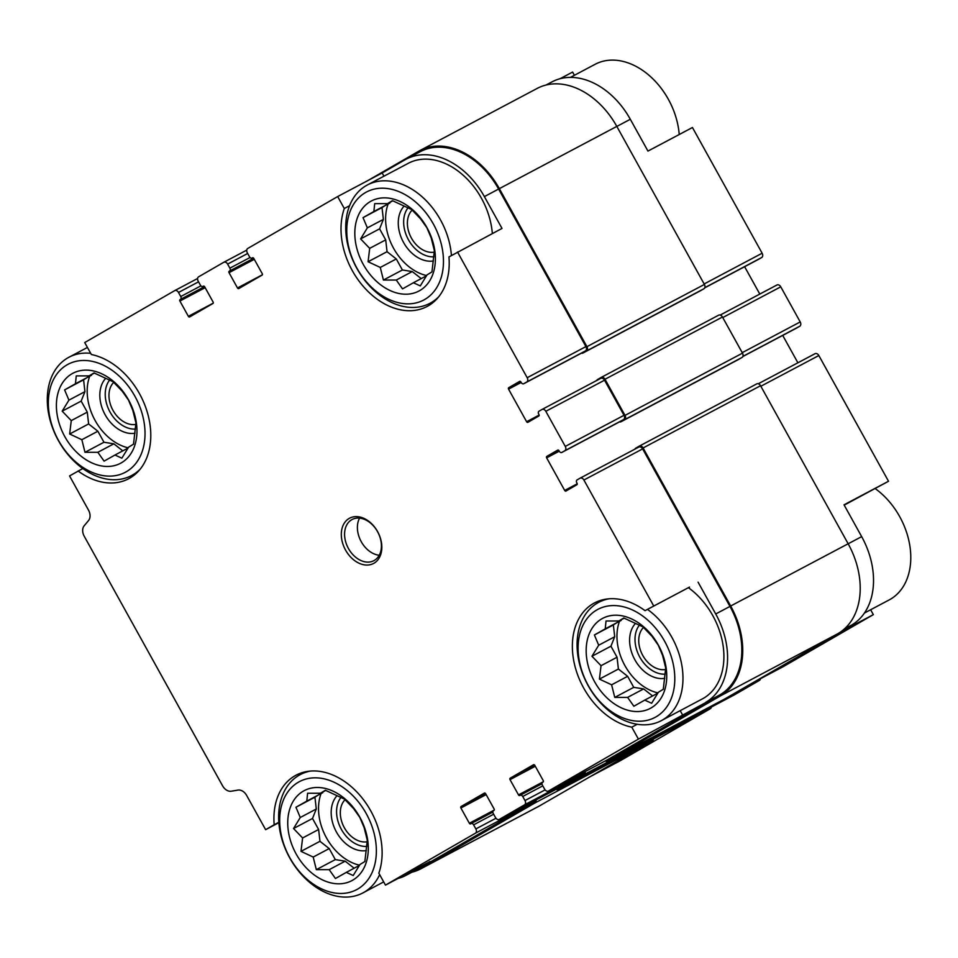 <?xml version="1.0" encoding="UTF-8"?>
<svg xmlns="http://www.w3.org/2000/svg" width="958" height="958" viewBox="0 0 958 958"><rect width="100%" height="100%" fill="white"/><g stroke="black" fill="none" stroke-linecap="round" stroke-linejoin="round"><path stroke-width="1.44" d="M122.804 450.871L113.846 443.817L103.967 442.249L97.86 431.22L88.627 423.951L87.274 412.132L81.167 401.103L84.939 391.654L83.585 379.835L91.8 374.47M121.367 462.822A50.93 36.763 -117.9 0 0 111.918 380.098A50.93 36.763 -117.9 0 0 56.761 411.94A50.93 36.763 -117.9 0 0 121.367 462.822M128.612 447.147L121.858 458.175L114.96 455.026L104.099 461.145L97.848 452.296L84.987 452.308L81.849 439.71L69.647 434.01L71.263 420.61L62.186 411.162L68.928 400.133L64.605 389.894L75.454 383.763L76.257 375.895L89.118 375.883L94.016 372.913L113.128 381.751L122.217 391.199L128.48 400.049L132.803 410.299L135.94 422.897L133.521 444.165L128.612 447.147M354.149 868.223L345.191 861.17L335.312 859.601L329.205 848.584L319.972 841.304L318.619 829.484L312.512 818.467L316.284 809.007L314.931 797.188L323.133 791.823M352.712 880.174A50.93 36.763 -117.9 0 0 343.263 797.463A50.93 36.763 -117.9 0 0 288.107 829.293A50.93 36.763 -117.9 0 0 352.712 880.174M359.957 864.499L353.203 875.528L346.305 872.379L335.444 878.51L329.193 869.66L316.332 869.66L313.194 857.063L300.992 851.363L302.608 837.975L293.531 828.526L300.273 817.497L295.95 807.247L306.799 801.128L307.602 793.248L320.451 793.236L325.361 790.266L344.473 799.116L353.562 808.564L359.825 817.402L364.148 827.652L367.285 840.25L364.866 861.529L359.957 864.499M652.578 695.963L643.62 688.91L633.741 687.341L627.634 676.312L618.401 669.043L617.048 657.224L610.941 646.195L614.713 636.747L613.36 624.927L621.562 619.563M651.141 707.914A50.93 36.763 -117.9 0 0 641.692 625.191A50.93 36.763 -117.9 0 0 586.536 657.032A50.93 36.763 -117.9 0 0 651.141 707.914M658.385 692.239L651.632 703.268L644.734 700.118L633.873 706.238L627.61 697.388L614.761 697.4L611.623 684.802L599.421 679.102L601.037 665.702L591.96 656.254L598.702 645.225L594.379 634.986L605.228 628.855L606.031 620.988L618.88 620.976L623.79 618.006L642.902 626.843L651.991 636.292L658.254 645.141L662.577 655.392L665.714 667.989L663.295 689.257L658.385 692.239M421.233 278.598L412.275 271.557L402.396 269.988L396.289 258.959L387.056 251.691L385.703 239.871L379.596 228.842L383.368 219.394L382.014 207.575L390.217 202.198M419.796 290.561A50.93 36.763 -117.9 0 0 410.347 207.838A50.93 36.763 -117.9 0 0 355.19 239.68A50.93 36.763 -117.9 0 0 419.796 290.561M427.04 274.874L420.287 285.903L413.389 282.754L402.528 288.885L396.277 280.035L383.416 280.047L380.278 267.438L368.076 261.75L369.692 248.35L360.615 238.901L367.357 227.872L363.034 217.634L373.883 211.502L374.686 203.623L387.535 203.623L392.445 200.653L411.557 209.491L420.646 218.939L426.909 227.788L431.232 238.027L434.369 250.637L431.95 271.904L427.04 274.874M82.783 468.522L69.551 475.934L88.519 510.159A9.317 6.718 62.1 0 1 88.567 520.505L84.16 525.81A9.317 6.718 62.1 0 0 84.196 536.169L222.591 785.835A9.317 6.718 62.1 0 0 231.273 791.212L237.991 790.087A9.317 6.718 62.1 0 1 246.661 795.463L265.629 829.676L278.862 822.671M78.101 471.001A68.389 49.361 -117.9 0 0 128.707 478.725A68.389 49.361 -117.9 0 0 147.209 411.964A68.389 49.361 -117.9 0 0 91.357 354.52L84.723 342.557L174.619 290.669A3.497 2.515 62.1 0 1 174.679 290.633A3.497 2.515 62.1 0 1 178.499 292.465L180.751 296.537A2.323 1.676 62.1 0 1 180.427 299.411L204.569 286.634M349.574 205.719L344.293 208.509L337.671 196.558L382.158 172.979L383.942 176.188M344.293 208.509A68.389 49.361 -117.9 0 0 362.627 285.628A68.389 49.361 -117.9 0 0 427.136 306.452A68.389 49.361 -117.9 0 0 448.955 256.936L502.004 228.423L484.377 196.606L498.615 189.061L585.925 346.592A3.497 2.515 62.1 0 1 585.434 350.903L582.524 352.592A2.323 1.676 62.1 0 1 582.488 352.604A2.323 1.676 62.1 0 1 582.452 352.628L523.751 383.727A2.323 1.676 62.1 0 1 521.212 382.517L520.924 382.002A1.162 0.838 62.1 0 0 519.655 381.392A1.162 0.838 62.1 0 1 519.655 381.392L508.722 387.703L520.457 381.488M560.011 78.736L572.609 72.066L574.393 75.287M704.142 283.951L762.137 253.223L692.442 127.51L647.955 151.089L630.316 119.283A71.587 51.672 62.1 0 0 552.036 81.861L546.06 85.022M590.044 776.734L620.413 760.64L710.309 708.74A3.497 2.515 62.1 0 0 711.339 707.064M398.073 878.45A71.587 51.672 62.1 0 0 406.048 875.325A71.587 51.672 62.1 0 0 407.222 874.678L429.974 861.541L385.475 885.12L378.841 873.157A68.389 49.361 -117.9 0 0 360.519 796.038A68.389 49.361 -117.9 0 0 296.01 775.214A68.389 49.361 -117.9 0 0 274.18 824.742L265.629 829.676M278.826 822.275L274.18 824.742M637.226 724.272L631.777 727.158L638.411 739.109L719.889 694.861L607.252 759.886A3.497 2.515 62.1 0 1 607.192 759.91A3.497 2.515 62.1 0 1 607.133 759.945M680.204 710.656L682.91 715.542M689.532 587.086L645.033 610.665L689.532 587.086M870.642 609.743L873.349 614.629L840.346 632.112M848.165 543.785L861.661 536.636L844.034 504.818L888.521 481.251L844.202 505.141M815.019 353.706L758.281 383.775L814.971 353.741A3.497 2.515 62.1 0 1 815.019 353.706A3.497 2.515 62.1 0 1 818.839 355.538L888.521 481.251M861.661 536.636A71.587 51.672 62.1 0 1 851.602 625.083L843.375 629.825M873.349 614.629L783.452 666.517A3.497 2.515 62.1 0 1 783.405 666.552A3.497 2.515 62.1 0 1 783.345 666.576M762.137 253.223A3.497 2.515 62.1 0 1 761.646 257.546L758.736 259.223A2.323 1.676 62.1 0 1 758.688 259.247A2.323 1.676 62.1 0 1 758.652 259.271L704.729 287.843L758.736 259.223M744.617 266.695L759.802 294.082M776.938 284.993L720.188 315.062L776.878 285.029A3.497 2.515 62.1 0 1 776.938 284.993A3.497 2.515 62.1 0 1 780.758 286.825L800.217 321.936A3.497 2.515 62.1 0 1 799.726 326.259L796.817 327.935A2.323 1.676 62.1 0 1 796.781 327.959A2.323 1.676 62.1 0 1 796.745 327.971M782.71 335.408L797.882 362.783M760.472 678.695A3.497 2.515 62.1 0 1 759.443 680.384L734.331 694.885A3.497 2.515 62.1 0 1 734.271 694.909A3.497 2.515 62.1 0 1 734.211 694.945M382.158 172.979L404.911 159.842A71.587 51.672 62.1 0 1 406.096 159.196L420.334 151.651A71.587 51.672 62.1 0 1 498.615 189.061M368.04 180.463L418.586 151.28A72.748 52.51 62.1 0 1 419.784 150.622A72.748 52.51 62.1 0 1 499.346 188.642L586.943 346.676A3.497 2.515 62.1 0 1 586.452 350.999L582.811 353.095A2.323 1.676 62.1 0 1 582.775 353.119A2.323 1.676 62.1 0 1 581.518 353.119M542.06 409.449L600.678 378.386A3.497 2.515 62.1 0 1 600.738 378.362A3.497 2.515 62.1 0 1 604.546 380.182L624.017 415.305A3.497 2.515 62.1 0 1 623.526 419.616L620.616 421.292A2.323 1.676 62.1 0 1 620.58 421.316A2.323 1.676 62.1 0 1 620.533 421.34M596.846 380.422A2.323 1.676 62.1 0 1 597.481 379.56L601.121 377.464A3.497 2.515 62.1 0 1 601.181 377.428A3.497 2.515 62.1 0 1 605.001 379.26L625.023 415.389A3.497 2.515 62.1 0 1 624.532 419.7L620.892 421.807A2.323 1.676 62.1 0 1 620.856 421.831A2.323 1.676 62.1 0 1 619.598 421.831M580.141 478.162L638.758 447.099A3.497 2.515 62.1 0 1 638.818 447.075A3.497 2.515 62.1 0 1 642.638 448.895L729.96 606.426A71.587 51.672 62.1 0 1 719.889 694.861M634.938 449.122A2.323 1.676 62.1 0 1 635.573 448.272L639.202 446.177A3.497 2.515 62.1 0 1 639.261 446.141A3.497 2.515 62.1 0 1 643.081 447.961L730.679 605.995A72.748 52.51 62.1 0 1 720.452 695.879L607.456 761.107A3.497 2.515 62.1 0 1 607.396 761.143A3.497 2.515 62.1 0 1 605.181 760.987M584.272 772.064A3.497 2.515 62.1 0 1 583.23 773.753L558.119 788.242A3.497 2.515 62.1 0 1 558.071 788.278A3.497 2.515 62.1 0 1 558.011 788.302M585.158 771.597A3.497 2.515 62.1 0 1 584.164 774.555L558.322 789.476A3.497 2.515 62.1 0 1 558.263 789.5A3.497 2.515 62.1 0 1 556.047 789.344M337.671 196.558L247.775 248.445A3.497 2.515 62.1 0 0 247.284 252.756L249.535 256.828A2.323 1.676 62.1 0 0 252.086 258.049A2.323 1.676 62.1 0 0 252.122 258.025L252.493 257.81A1.162 0.838 62.1 0 1 253.774 258.409L262.241 273.677A1.162 0.838 62.1 0 1 262.085 275.114L238.793 288.562A1.162 0.838 62.1 0 1 237.5 287.963L229.034 272.695A1.162 0.838 62.1 0 1 229.19 271.258L229.561 271.042A2.323 1.676 62.1 0 0 229.884 268.168L227.633 264.097A3.497 2.515 62.1 0 0 223.813 262.276A3.497 2.515 62.1 0 0 223.753 262.3L198.641 276.802A3.497 2.515 62.1 0 0 198.15 281.113L200.402 285.185A2.323 1.676 62.1 0 0 202.952 286.406A2.323 1.676 62.1 0 1 202.952 286.406L203.359 286.179A1.162 0.838 62.1 0 1 204.653 286.765L213.107 302.045A1.162 0.838 62.1 0 1 212.951 303.482L189.66 316.918A1.162 0.838 62.1 0 1 188.367 316.32L179.9 301.052A1.162 0.838 62.1 0 1 180.068 299.614M653.584 605.731L583.901 480.018A3.497 2.515 62.1 0 0 580.081 478.186A3.497 2.515 62.1 0 0 580.021 478.222L577.111 479.898A2.323 1.676 62.1 0 0 576.788 482.784L577.075 483.287A1.162 0.838 62.1 0 1 576.908 484.724L565.986 491.023A1.162 0.838 62.1 0 1 564.693 490.436L546.635 457.852A1.162 0.838 62.1 0 1 546.802 456.415L557.724 450.116A1.162 0.838 62.1 0 1 559.017 450.715L559.292 451.218A2.323 1.676 62.1 0 0 561.843 452.439A2.323 1.676 62.1 0 1 561.843 452.439L564.789 450.739A3.497 2.515 62.1 0 0 565.28 446.428L545.821 411.305A3.497 2.515 62.1 0 0 542 409.473A3.497 2.515 62.1 0 0 541.941 409.509L539.031 411.198A2.323 1.676 62.1 0 0 538.695 414.072L538.983 414.575A1.162 0.838 62.1 0 1 538.815 416.011L527.906 422.322A1.162 0.838 62.1 0 1 526.613 421.724L508.554 389.14A1.162 0.838 62.1 0 1 508.722 387.703M638.411 739.109L548.515 791.009A3.497 2.515 62.1 0 1 548.467 791.033A3.497 2.515 62.1 0 1 544.647 789.212L542.384 785.141A2.323 1.676 62.1 0 1 542.719 782.267L543.078 782.051A1.162 0.838 62.1 0 0 543.246 780.614L534.78 765.346A1.162 0.838 62.1 0 0 533.51 764.735A1.162 0.838 62.1 0 1 533.51 764.735L510.195 778.195L534.696 765.214M385.475 885.12L475.372 833.232A3.497 2.515 62.1 0 0 475.863 828.91L473.599 824.838A2.323 1.676 62.1 0 0 471.061 823.629A2.323 1.676 62.1 0 1 471.061 823.629L470.653 823.856A1.162 0.838 62.1 0 1 469.36 823.257L460.894 807.989A1.162 0.838 62.1 0 1 461.061 806.552L484.353 793.104A1.162 0.838 62.1 0 1 485.646 793.703L494.112 808.971A1.162 0.838 62.1 0 1 493.945 810.408L493.586 810.624A2.323 1.676 62.1 0 0 493.25 813.498L495.514 817.569A3.497 2.515 62.1 0 0 499.334 819.401A3.497 2.515 62.1 0 0 499.393 819.365L524.505 804.864A3.497 2.515 62.1 0 0 524.996 800.553L522.733 796.481A2.323 1.676 62.1 0 0 520.194 795.272A2.323 1.676 62.1 0 0 520.146 795.284L519.787 795.499A1.162 0.838 62.1 0 1 518.494 794.9L510.027 779.632A1.162 0.838 62.1 0 1 510.195 778.195M419.784 150.622L537.258 88.376A72.748 52.51 62.1 0 1 616.808 126.408L704.405 284.442A3.497 2.515 62.1 0 1 703.914 288.753L700.274 290.849A2.323 1.676 62.1 0 1 700.238 290.873A2.323 1.676 62.1 0 1 700.202 290.897M601.241 377.404L718.584 315.218A3.497 2.515 62.1 0 1 718.644 315.182A3.497 2.515 62.1 0 1 722.464 317.014L742.498 353.155A3.497 2.515 62.1 0 1 742.007 357.466L738.367 359.561A2.323 1.676 62.1 0 1 738.331 359.585A2.323 1.676 62.1 0 1 738.283 359.609M639.321 446.105L756.676 383.93A3.497 2.515 62.1 0 1 756.736 383.895A3.497 2.515 62.1 0 1 760.556 385.727L848.153 543.761A72.748 52.51 62.1 0 1 837.927 633.645L724.919 698.873A3.497 2.515 62.1 0 1 724.871 698.897A3.497 2.515 62.1 0 1 724.811 698.933M702.657 710.668A3.497 2.515 62.1 0 1 701.627 712.309L675.797 727.23A3.497 2.515 62.1 0 1 675.737 727.266A3.497 2.515 62.1 0 1 675.677 727.29M653.536 739.025A3.497 2.515 62.1 0 1 652.506 740.678L539.498 805.906A72.748 52.51 62.1 0 1 538.3 806.564L420.825 868.81A72.748 52.51 62.1 0 1 412.012 872.163M536.025 799.954A3.497 2.515 62.1 0 1 535.031 802.912L422.023 868.14A72.748 52.51 62.1 0 1 420.825 868.81M535.139 800.421A3.497 2.515 62.1 0 1 534.109 802.109L421.46 867.122A71.587 51.672 62.1 0 1 420.287 867.78L406.048 875.325M406.096 159.196A71.587 51.672 62.1 0 1 484.377 196.606M457.505 252.002L527.199 377.715A3.497 2.515 62.1 0 1 526.708 382.026L523.798 383.703A2.323 1.676 62.1 0 1 523.751 383.727M705.651 702.406A71.587 51.672 62.1 0 0 715.722 613.97L698.083 582.153M373.979 563.232A25.615 18.489 -117.9 0 0 369.237 521.631A25.615 18.489 -117.9 0 0 341.491 537.642A25.615 18.489 -117.9 0 0 373.979 563.232M645.033 610.665A68.389 49.361 -117.9 0 0 594.439 602.953A68.389 49.361 -117.9 0 0 575.938 669.702A68.389 49.361 -117.9 0 0 631.777 727.158M451.422 255.511A66.928 48.307 -117.9 0 0 420.514 195.42A66.928 48.307 -117.9 0 0 367.333 184.99L408.276 163.303A66.928 48.307 62.1 0 1 461.337 173.649A66.928 48.307 62.1 0 1 492.34 233.536M688.407 587.685A66.928 48.307 62.1 0 1 723.218 646.518A66.928 48.307 62.1 0 1 703.4 698.334A66.928 48.307 62.1 0 1 702.286 698.945L661.355 720.644A66.928 48.307 -117.9 0 0 662.457 720.033A66.928 48.307 -117.9 0 0 682.288 668.205A66.928 48.307 -117.9 0 0 647.476 609.372M864.439 613.036L889.168 599.924A66.928 48.307 -117.9 0 0 890.281 599.313A66.928 48.307 -117.9 0 0 910.1 547.497A66.928 48.307 -117.9 0 0 875.289 488.664M608.929 598.81A66.928 48.307 -117.9 0 0 598.678 602.354A66.928 48.307 -117.9 0 0 587.326 684.108A66.928 48.307 -117.9 0 0 661.355 720.644M656.086 716.824A61.108 44.104 -117.9 0 0 644.734 617.563A61.108 44.104 -117.9 0 0 578.548 655.763A61.108 44.104 -117.9 0 0 656.086 716.824M310.5 771.07A66.928 48.307 -117.9 0 0 300.249 774.615A66.928 48.307 -117.9 0 0 288.897 856.38A66.928 48.307 -117.9 0 0 362.926 892.904A66.928 48.307 -117.9 0 0 364.028 892.293A66.928 48.307 -117.9 0 0 379.655 874.606M357.657 889.084A61.108 44.104 -117.9 0 0 346.305 789.823A61.108 44.104 -117.9 0 0 280.119 828.023A61.108 44.104 -117.9 0 0 357.657 889.084M643.525 627.406A24.381 17.591 -117.9 0 0 642.435 654.829A24.381 17.591 -117.9 0 0 665.69 669.486M639.477 625.059A29.099 21.004 -117.9 0 0 639.381 656.35A29.099 21.004 -117.9 0 0 665.235 674.157M635.489 623.418A32.009 23.1 -117.9 0 0 634.567 659.212A32.009 23.1 -117.9 0 0 664.756 678.324M619.455 621.407A48.02 34.656 -117.9 0 0 658.002 692.921M345.096 799.667A24.381 17.591 -117.9 0 0 344.006 827.089A24.381 17.591 -117.9 0 0 367.261 841.747M341.048 797.319A29.099 21.004 -117.9 0 0 340.952 828.61A29.099 21.004 -117.9 0 0 366.806 846.417M337.06 795.691A32.009 23.1 -117.9 0 0 336.138 831.472A32.009 23.1 -117.9 0 0 366.327 850.584M321.026 793.679A48.02 34.656 -117.9 0 0 359.573 865.194M679.222 134.515A66.928 48.307 -117.9 0 0 648.219 74.628A66.928 48.307 -117.9 0 0 595.158 64.282L570.417 77.394M367.333 184.99A66.928 48.307 -117.9 0 0 355.981 266.755A66.928 48.307 -117.9 0 0 430.01 303.279A66.928 48.307 -117.9 0 0 431.112 302.668A66.928 48.307 -117.9 0 0 438.704 296.788M424.741 299.471A61.108 44.104 -117.9 0 0 413.401 200.198A61.108 44.104 -117.9 0 0 347.203 238.41A61.108 44.104 -117.9 0 0 424.741 299.471M90.699 353.322A66.928 48.307 -117.9 0 0 68.904 357.262A66.928 48.307 -117.9 0 0 57.552 439.015A66.928 48.307 -117.9 0 0 131.581 475.551A66.928 48.307 -117.9 0 0 132.683 474.94A66.928 48.307 -117.9 0 0 140.275 469.061M126.312 471.731A61.108 44.104 -117.9 0 0 114.972 372.47A61.108 44.104 -117.9 0 0 48.774 410.671A61.108 44.104 -117.9 0 0 126.312 471.731M412.179 210.053A24.381 17.591 -117.9 0 0 411.09 237.476A24.381 17.591 -117.9 0 0 434.345 252.134M408.132 207.694A29.099 21.004 -117.9 0 0 408.036 238.997A29.099 21.004 -117.9 0 0 433.89 256.804M404.144 206.066A32.009 23.1 -117.9 0 0 403.222 241.847A32.009 23.1 -117.9 0 0 433.411 260.959M388.11 204.054A48.02 34.656 -117.9 0 0 426.657 275.569M113.751 382.314A24.381 17.591 -117.9 0 0 112.661 409.737A24.381 17.591 -117.9 0 0 135.916 424.394M109.703 379.967A29.099 21.004 -117.9 0 0 109.607 411.257A29.099 21.004 -117.9 0 0 135.461 429.064M105.715 378.326A32.009 23.1 -117.9 0 0 104.793 414.119A32.009 23.1 -117.9 0 0 134.982 433.232M89.681 376.314A48.02 34.656 -117.9 0 0 128.228 447.829M359.573 518.122A23.279 16.801 -117.9 0 0 360.962 541.162A23.279 16.801 -117.9 0 0 379.236 555.245M374.279 560.442A23.279 16.801 -117.9 0 0 377.703 531.941A23.279 16.801 -117.9 0 0 352.089 519.511A23.279 16.801 -117.9 0 0 348.149 547.952A23.279 16.801 -117.9 0 0 373.895 560.658A23.279 16.801 -117.9 0 0 374.279 560.442M426.526 275.796L413.389 282.754M412.275 271.557L396.277 280.035M402.396 269.988L383.416 280.047M396.289 258.959L380.278 267.438M387.056 251.691L368.076 261.75M385.703 239.871L369.692 248.35M379.596 228.842L360.615 238.901M383.368 219.394L367.357 227.872M382.014 207.575L363.034 217.634M389.894 203.024L373.883 211.502M392.852 200.809L387.535 203.623M657.871 693.149L644.734 700.118M643.62 688.91L627.61 697.388M633.741 687.341L614.761 697.4M627.634 676.312L611.623 684.802M618.401 669.043L599.421 679.102M617.048 657.224L601.037 665.702M610.941 646.195L591.96 656.254M614.713 636.747L598.702 645.225M613.36 624.927L594.379 634.986M621.239 620.377L605.228 628.855M624.197 618.161L618.88 620.976M359.442 865.409L346.305 872.379M345.191 861.17L329.193 869.66M335.312 859.601L316.332 869.66M329.205 848.584L313.194 857.063M319.972 841.304L300.992 851.363M318.619 829.484L302.608 837.975M312.512 818.467L293.531 828.526M316.284 809.007L300.273 817.497M314.931 797.188L295.95 807.247M322.81 792.637L306.799 801.128M325.768 790.434L320.451 793.236M128.097 448.057L114.96 455.026M113.846 443.817L97.848 452.296M103.967 442.249L84.987 452.308M97.86 431.22L81.849 439.71M88.627 423.951L69.647 434.01M87.274 412.132L71.263 420.61M81.167 401.103L62.186 411.162M84.939 391.654L68.928 400.133M83.585 379.835L64.605 389.894M91.465 375.285L75.454 383.763M94.423 373.069L89.118 375.883M679.929 724.835L710.309 708.74M616.82 126.432L630.316 119.283M760.844 386.254L818.839 355.538M844.525 628.831L851.602 625.083M753.084 682.611L783.452 666.517M180.427 299.411L204.557 286.622M179.9 301.052L205.156 287.675M188.367 316.32L213.227 303.147M229.561 271.042L253.69 258.265M229.19 271.258L253.69 258.277M229.034 272.695L254.277 259.319M237.5 287.963L262.36 274.79M704.801 287.663L761.646 257.546M508.554 389.14L521.176 382.458M526.613 421.724L539.162 415.065M722.763 317.553L780.758 286.825M742.234 352.664L800.217 321.936M742.893 356.376L799.726 326.259M796.781 327.959L742.821 356.544L796.817 327.935M546.802 456.415L558.55 450.2M546.635 457.852L559.268 451.17M564.693 490.436L577.243 483.778M510.027 779.632L535.283 766.256M518.494 794.9L543.354 781.728M520.23 795.248L542 783.704L520.194 795.272M729.062 696.478L759.443 680.384M734.271 694.909L702.046 711.986L734.331 694.885M461.061 806.552L485.562 793.571M460.894 807.989L486.149 794.613M469.36 823.257L494.232 810.085M471.096 823.605L492.867 812.073L471.061 823.629M535.031 802.912L652.506 740.678M422.023 868.14L539.498 805.906M499.346 188.642L616.808 126.408M586.943 346.676L704.405 284.442M586.452 350.999L703.914 288.753M582.811 353.095L700.274 290.849M605.001 379.26L722.464 317.014M625.023 415.389L742.498 353.155M624.532 419.7L742.007 357.466M620.892 421.807L738.367 359.561M643.081 447.961L760.556 385.727M730.679 605.995L848.153 543.761M720.452 695.879L837.927 633.645M607.456 761.107L724.919 698.873M584.164 774.555L701.627 712.309M558.322 789.476L675.797 727.23M475.863 828.91L495.969 818.252M475.372 833.232L534.109 802.109M407.222 874.678L421.46 867.122M174.739 290.609L197.611 278.491L174.679 290.633M178.499 292.465L198.546 281.832M180.751 296.537L200.905 285.855M223.873 262.241L246.733 250.122L223.813 262.276M227.633 264.097L247.679 253.475M229.884 268.168L250.038 257.498M527.199 377.715L585.925 346.592M526.708 382.026L585.434 350.903M523.798 383.703L582.524 352.592M545.821 411.305L604.546 380.182M565.28 446.428L624.017 415.305M564.789 450.739L623.526 419.616M620.58 421.316L561.843 452.439L620.616 421.292M583.901 480.018L642.638 448.895M715.722 613.97L729.96 606.426M548.515 791.009L607.252 759.886M522.733 796.481L542.791 785.859M524.996 800.553L545.102 789.895M524.505 804.864L583.23 773.753M499.393 819.365L558.119 788.242L499.334 819.401M473.599 824.838L493.657 814.216M753.06 682.635L783.405 666.552M582.775 353.119L700.238 290.873M601.181 377.428L718.644 315.182M620.856 421.831L738.331 359.585M639.261 446.141L756.736 383.895M607.396 761.143L724.871 698.897M558.263 789.5L675.737 727.266M542 409.473L600.738 378.362M580.081 478.186L638.818 447.075M548.467 791.033L607.192 759.91M604.067 599.492L598.678 602.354M305.638 771.765L300.249 774.615M383.691 881.899L362.926 892.904M435.399 300.429L430.01 303.279M87.441 347.443L68.904 357.262M136.97 472.689L131.581 475.551"/></g></svg>
